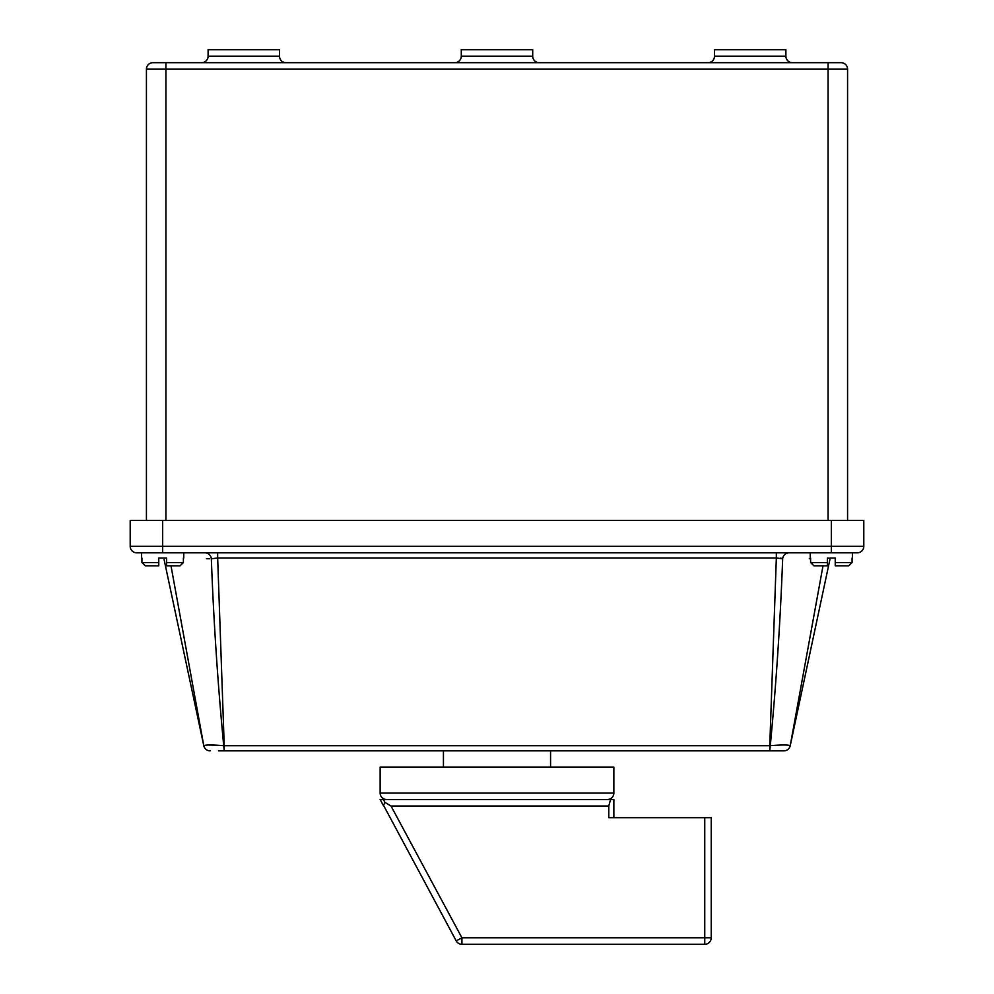 <?xml version="1.0" encoding="UTF-8"?>
<svg xmlns="http://www.w3.org/2000/svg" width="994" height="994" viewBox="0 0 994 994"><rect width="100%" height="100%" fill="white"/><g stroke="black" fill="none" stroke-linecap="round" stroke-linejoin="round"><path stroke-width="1.49" d="M380.143 793.038A6.486 6.486 0 0 0 386.641 799.524L607.359 799.524A6.486 6.486 0 0 0 613.857 793.038L613.857 767.07L380.143 767.07L380.143 793.038L613.857 793.038M610.552 799.524L613.857 799.524L610.552 799.524L608.775 806.022L391.015 806.022L384.889 802.357L383.448 799.524L380.143 799.524L383.448 805.662L384.889 802.357L383.448 799.524L610.552 799.524M391.015 806.022L461.924 937.814L456.209 940.883L383.883 805.985M461.924 944.3L461.924 937.814L704.746 937.814L704.746 817.702L711.232 817.702L711.232 937.814A6.486 6.486 0 0 1 704.746 944.3L461.924 944.3A6.486 6.486 0 0 1 456.209 940.883M704.746 817.702L608.775 817.702L608.775 806.022M539.195 62.684A6.486 6.486 0 0 1 532.709 56.186L532.709 49.7L461.291 49.7L461.291 56.186L532.709 56.186M454.805 62.684A6.486 6.486 0 0 0 461.291 56.186M286.011 62.684A6.486 6.486 0 0 1 279.513 56.186L279.513 49.7L208.106 49.7L208.106 56.186L279.513 56.186M201.608 62.684A6.486 6.486 0 0 0 208.106 56.186M792.392 62.684A6.486 6.486 0 0 1 785.894 56.186L785.894 49.7L714.487 49.7L714.487 56.186L785.894 56.186M707.989 62.684A6.486 6.486 0 0 0 714.487 56.186M830.226 558.019L835.233 558.019L830.226 558.019M852.442 558.019L852.442 552.826M810.234 558.019L810.234 552.826L793.113 552.826M827.443 565.81L827.443 562.567L827.443 565.81L813.912 565.81L810.607 562.567L810.607 558.019M810.607 562.567L827.443 562.567L827.443 558.019M852.069 558.019L852.069 562.567L835.233 562.567L835.233 565.81L848.764 565.81L835.233 565.81L835.233 558.019M183.766 558.019L183.766 552.826M141.558 558.019L141.558 552.826M145.236 565.81L158.767 565.81L158.767 562.567L158.767 565.81L145.236 565.81L141.931 562.567L141.931 558.019M141.931 562.567L158.767 562.567L158.767 558.019L166.557 558.019L158.767 558.019M183.393 558.019L183.393 562.567L166.557 562.567L166.557 565.81L180.088 565.81L166.557 565.81L166.557 558.019M550.564 767.07L550.564 750.843M443.436 767.07L443.436 750.843M830.239 557.969L790.23 745.699A6.486 6.473 90 0 1 783.881 750.843L218.456 750.843M831.344 520.371L863.798 520.371L863.798 546.34A6.486 6.486 0 0 1 857.313 552.826L136.687 552.826A6.486 6.486 0 0 1 130.202 546.34L130.202 520.371L162.656 520.371L162.656 546.34L831.344 546.34L831.344 520.371L162.656 520.371M836.588 552.826L835.842 552.826M790.976 552.826L789.534 552.826M209.635 558.752L206.454 558.715M170.993 565.81L203.782 745.699C205.621 744.767 212.269 744.767 223.712 745.699L216.406 745.202M215.996 745.177L207.622 745.028M810.607 558.727L809.29 558.715M223.712 745.699A6.486 1.354 -1.1 0 0 224.234 745.699L224.234 750.843L223.712 745.699C217.773 683.412 213.635 621.113 211.337 558.814L217.661 557.969L224.234 745.699L769.766 745.699L776.339 557.969L782.663 558.814C780.365 621.113 776.227 683.412 770.288 745.699C781.682 744.767 788.329 744.767 790.218 745.699L823.007 565.81M203.77 745.699L203.782 745.699A6.486 6.486 0 0 0 210.119 750.843A6.486 6.473 -90 0 1 203.782 745.699L164.097 559.572M835.233 565.81L848.764 565.81L852.069 562.567M180.088 565.81L183.393 562.567M146.429 520.371L146.429 69.17A6.486 6.486 0 0 1 152.927 62.684L165.911 62.684L152.927 62.684A6.486 6.486 0 0 0 146.429 69.17A6.486 6.486 0 0 1 152.927 62.684M828.089 520.371L828.089 69.17L165.911 69.17L165.911 62.684L841.073 62.684A6.486 6.486 0 0 1 847.571 69.17L847.571 520.371M841.073 62.684L828.089 62.684L828.089 69.17L847.571 69.17M769.766 750.843L770.288 745.699A6.486 1.354 1.1 0 1 769.766 745.699L769.766 750.843M790.218 745.699L790.23 745.699A6.486 6.486 0 0 1 783.881 750.843M827.443 558.268L829.071 558.019M780.65 558.106L782.663 558.814A6.486 6.436 90 0 1 789.087 552.826M217.661 552.826L217.661 557.969L776.339 557.969L776.339 552.826M211.337 558.814A6.486 6.436 90 0 0 204.913 552.826M711.232 937.814L704.746 937.814L704.746 944.3M146.429 69.17L165.911 69.17L165.911 520.371M130.202 546.34L162.656 546.34L162.656 552.826M831.344 552.826L831.344 546.34L863.798 546.34M613.857 817.702L613.857 799.524"/></g></svg>

